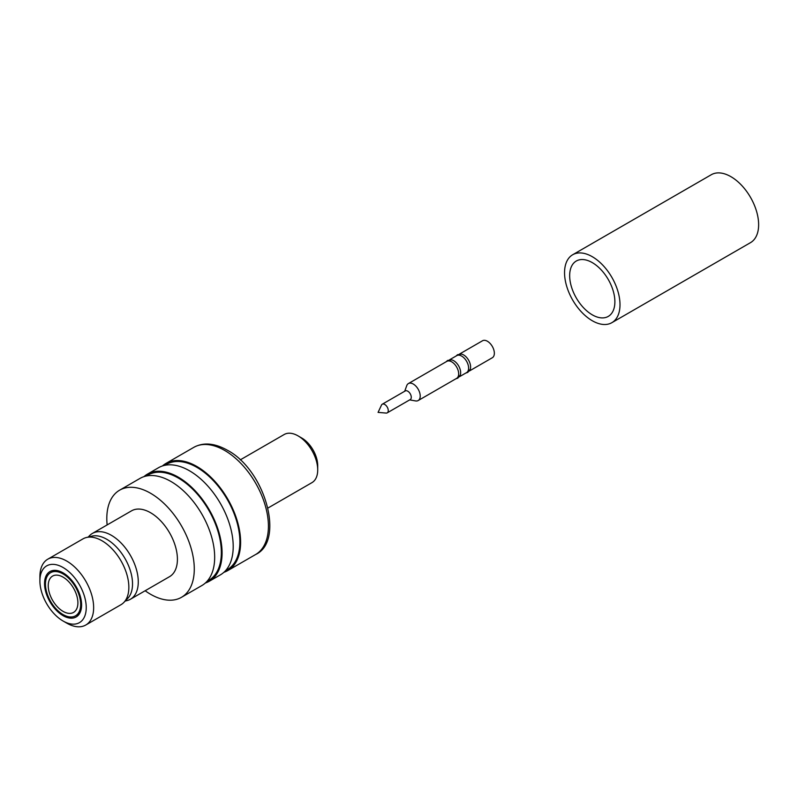 <?xml version="1.0" encoding="UTF-8"?>
<svg xmlns="http://www.w3.org/2000/svg" width="798" height="798" viewBox="0 0 798 798"><rect width="100%" height="100%" fill="white"/><g stroke="black" fill="none" stroke-linecap="round" stroke-linejoin="round"><path stroke-width="1.2" d="M66.773 623.148L63.062 621.004A32.758 18.913 -120 0 0 86.234 607.627A32.758 18.913 -120 0 0 63.062 567.498A32.758 18.913 -120 0 0 39.9 580.874A32.758 18.913 -120 0 0 63.062 621.004L66.773 623.148A38.005 21.945 60 0 0 85.775 625.024L120.977 604.704A38.005 21.945 -120 0 0 123.84 602.45A38.005 21.945 -120 0 0 125.875 571.388A38.005 21.945 -120 0 0 101.974 540.755A38.005 21.945 -120 0 0 86.354 537.523A38.005 21.945 -120 0 0 82.972 538.879L47.77 559.199A38.005 21.945 60 0 1 66.773 561.084A38.005 21.945 60 0 1 91.6 594.57A38.005 21.945 60 0 1 85.775 625.024M63.062 577.134A20.967 12.11 -120 0 0 52.578 576.096A20.967 12.11 -120 0 0 49.366 592.894A20.967 12.11 -120 0 0 63.062 611.378A20.967 12.11 -120 0 0 73.556 612.415A20.967 12.11 -120 0 0 76.768 595.607A20.967 12.11 -120 0 0 63.062 577.134M63.062 614.58A24.898 14.374 -120 0 0 75.521 615.817A24.898 14.374 -120 0 0 79.331 595.867A24.898 14.374 -120 0 0 63.062 573.922A24.898 14.374 -120 0 0 50.613 572.685A24.898 14.374 -120 0 0 46.803 592.645A24.898 14.374 -120 0 0 63.062 614.58M63.062 572.854A26.214 15.132 -120 0 0 49.965 571.558A26.214 15.132 -120 0 0 45.945 592.555A26.214 15.132 -120 0 0 63.062 615.657A26.214 15.132 -120 0 0 76.169 616.954A26.214 15.132 -120 0 0 80.189 595.946A26.214 15.132 -120 0 0 63.062 572.854M123.84 602.45L127.73 598.42A36.429 21.037 -120 0 0 129.675 568.635A36.429 21.037 -120 0 0 106.772 539.278A36.429 21.037 -120 0 0 91.79 536.176L86.354 537.523M125.186 601.054L126.892 600.645A38.005 21.945 -120 0 0 130.403 599.268A38.005 21.945 -120 0 0 136.229 568.814A38.005 21.945 -120 0 0 111.401 535.318A38.005 21.945 -120 0 0 92.398 533.433A38.005 21.945 -120 0 0 89.436 535.777L88.239 537.054M301.774 438.032L298.073 435.888L301.774 438.032A22.544 13.017 60 0 1 317.714 465.633L317.714 469.912A27.78 16.04 -120 0 0 298.073 435.888L298.073 435.888A27.78 16.04 -120 0 0 284.178 434.511L240.208 459.897M267.988 508.017L311.958 482.63A27.78 16.04 -120 0 0 317.714 469.912M145.146 590.749A61.855 35.71 -120 0 0 150.543 594.251A61.855 35.71 -120 0 0 181.475 597.313A61.855 35.71 -120 0 0 190.951 547.747A61.855 35.71 -120 0 0 150.543 493.244A61.855 35.71 -120 0 0 119.62 490.181A61.855 35.71 -120 0 0 107.141 524.924M181.475 597.313L201.864 585.542A61.855 35.71 -120 0 0 211.34 535.977A61.855 35.71 -120 0 0 170.932 481.473A61.855 35.71 -120 0 0 139.999 478.411L119.62 490.181M207.001 581.363L208.747 580.355A60.808 35.112 -120 0 0 218.073 531.628A60.808 35.112 -120 0 0 178.343 478.052A60.808 35.112 -120 0 0 147.939 475.039L146.194 476.047M225.535 570.67L227.28 569.662A60.808 35.112 -120 0 0 236.607 520.934A60.808 35.112 -120 0 0 196.877 467.349A60.808 35.112 -120 0 0 166.473 464.336L164.727 465.344M223.879 572.316A61.855 35.71 -120 0 0 227.809 570.57A61.855 35.71 -120 0 0 237.285 521.004A61.855 35.71 -120 0 0 196.877 466.491A61.855 35.71 -120 0 0 165.954 463.429A61.855 35.71 -120 0 0 162.463 465.952M205.345 583.019A61.855 35.71 -120 0 0 209.276 581.263A61.855 35.71 -120 0 0 218.752 531.697A61.855 35.71 -120 0 0 178.343 477.194A61.855 35.71 -120 0 0 147.421 474.132A61.855 35.71 -120 0 0 143.929 476.655M209.276 581.263L220.398 574.849A61.855 35.71 -120 0 0 229.874 525.284A61.855 35.71 -120 0 0 189.465 470.77A61.855 35.71 -120 0 0 158.533 467.708L147.421 474.132M130.403 599.268L169.545 576.665A38.005 21.945 -120 0 0 175.37 546.211A38.005 21.945 -120 0 0 150.543 512.715A38.005 21.945 -120 0 0 131.54 510.83L92.398 533.433M39.9 580.874L39.9 576.595A38.005 21.945 60 0 1 47.77 559.199M469.344 371.01L492.316 357.743A9.805 5.656 -120 0 0 493.822 349.893A9.805 5.656 -120 0 0 487.418 341.255A9.805 5.656 -120 0 0 482.521 340.766L459.538 354.033M465.833 373.045L467.788 372.387L470.261 369.265A9.805 5.656 -120 0 0 463.678 354.96A9.805 5.656 -120 0 0 461.503 354.103L457.573 354.691L456.027 356.058M459.389 376.756L466.591 372.596A9.805 5.656 -120 0 0 468.087 364.746A9.805 5.656 -120 0 0 461.683 356.108A9.805 5.656 -120 0 0 456.785 355.619L449.583 359.778M455.877 378.791L457.833 378.132L460.306 375.02A9.805 5.656 -120 0 0 453.723 360.706A9.805 5.656 -120 0 0 451.558 359.848L447.618 360.437L446.072 361.803M409.673 399.888L415.559 400.925A9.805 5.656 -120 0 0 418.182 400.546L456.636 378.352A9.805 5.656 -120 0 0 458.142 370.491A9.805 5.656 -120 0 0 451.738 361.853A9.805 5.656 -120 0 0 446.83 361.364L408.386 383.569A9.805 5.656 -120 0 0 406.741 385.653L404.696 391.269M418.182 400.546A9.805 5.656 -120 0 0 419.688 392.686A9.805 5.656 -120 0 0 413.284 384.047A9.805 5.656 -120 0 0 408.386 383.569M387.23 412.845L410.252 399.559A4.978 2.873 -120 0 0 411.01 395.569A4.978 2.873 -120 0 0 407.758 391.18A4.978 2.873 -120 0 0 405.264 390.93L382.252 404.217A4.978 2.873 -120 0 0 381.504 405.075L378.072 412.386L386.122 413.075A4.978 2.873 -120 0 0 387.23 412.845A4.978 2.873 -120 0 0 387.998 408.855A4.978 2.873 -120 0 0 384.746 404.466A4.978 2.873 -120 0 0 382.252 404.217M592.276 262.612A31.98 18.464 -120 0 0 576.286 261.026A31.98 18.464 -120 0 0 571.388 286.652A31.98 18.464 -120 0 0 592.276 314.831A31.98 18.464 -120 0 0 608.266 316.407A31.98 18.464 -120 0 0 613.163 290.791A31.98 18.464 -120 0 0 592.276 262.612M592.276 320.736A39.212 22.643 -120 0 0 611.876 322.671A39.212 22.643 -120 0 0 617.891 291.25A39.212 22.643 -120 0 0 592.276 256.697A39.212 22.643 -120 0 0 572.665 254.762A39.212 22.643 -120 0 0 566.66 286.183A39.212 22.643 -120 0 0 592.276 320.736M611.876 322.671L750.509 242.642A39.212 22.643 -120 0 0 756.524 211.221A39.212 22.643 -120 0 0 730.908 176.667A39.212 22.643 -120 0 0 711.297 174.722L572.665 254.762M193.754 447.379C203.35 442.122 214.532 443.06 227.3 450.182C265.185 469.982 285.145 541.074 255.609 554.52A61.855 35.71 -120 0 0 265.086 504.954A61.855 35.71 -120 0 0 224.677 450.441A61.855 35.71 -120 0 0 193.754 447.379L165.954 463.429M79.61 613.453L75.521 615.817M227.809 570.57L255.609 554.52M54.713 570.331L50.613 572.685"/></g></svg>

